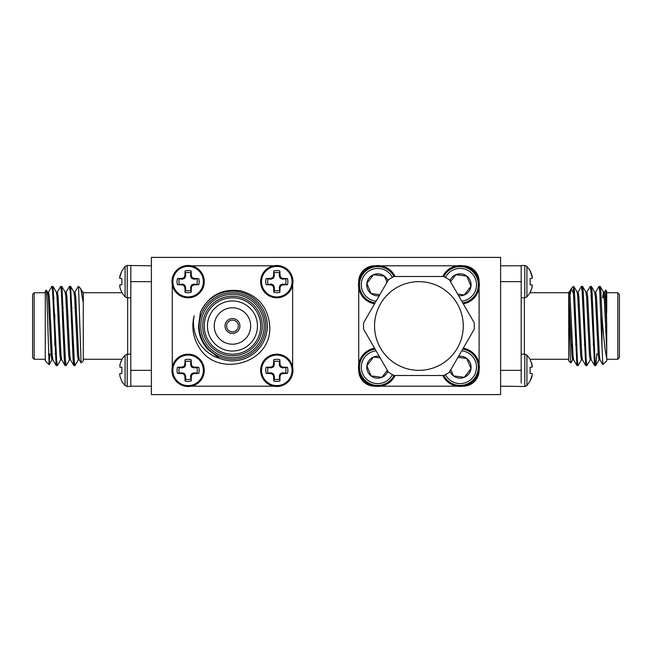 <?xml version="1.0" encoding="UTF-8"?>
<svg xmlns="http://www.w3.org/2000/svg" width="652" height="652" viewBox="0 0 652 652"><rect width="100%" height="100%" fill="white"/><g stroke="black" fill="none" stroke-linecap="round" stroke-linejoin="round"><path stroke-width="0.98" d="M474.208 329.236L449.358 372.268A55.379 55.379 0 0 1 443.759 375.495L394.069 375.495A55.379 55.379 0 0 1 388.47 372.268L363.629 329.236A55.379 55.379 0 0 1 363.629 322.764L388.47 279.732A55.379 55.379 0 0 1 394.069 276.505L443.759 276.505A55.379 55.379 0 0 1 449.358 279.732L474.208 322.764A55.379 55.379 0 0 1 474.208 329.236M418.918 370.352A44.352 44.352 0 0 0 457.321 303.824A44.352 44.352 0 0 0 380.507 303.824A44.352 44.352 0 0 0 418.918 370.352M449.921 371.29A10.97 10.97 0 0 0 453.417 375.894L464.297 377.321A10.97 10.97 0 0 1 453.417 375.894L450.85 369.684L453.417 375.894L464.297 377.321L470.98 368.608L466.775 358.47L457.989 357.32M458.568 356.318A10.97 10.97 0 0 1 464.297 377.321L470.98 368.608L466.775 358.47L458.592 357.402M461.73 350.841A16.422 16.422 0 0 1 466.962 382.096A16.422 16.422 0 0 1 445.455 374.615M462.716 349.122A18.248 18.248 0 0 1 467.737 383.751A18.248 18.248 0 0 1 443.833 375.462M463.246 348.209A19.234 19.234 0 0 1 475.226 379.065A19.234 19.234 0 0 1 442.749 375.495M463.05 386.188L463.262 386.188A15.835 15.835 0 0 0 479.106 370.344L479.106 370.132M379.26 356.318A10.97 10.97 0 0 0 373.531 357.043L366.856 365.756A10.97 10.97 0 0 1 373.531 357.043L380.189 357.915L373.531 357.043L366.856 365.756L371.053 375.894L381.933 377.321L387.329 370.287M387.907 371.29A10.97 10.97 0 0 1 366.856 365.756L371.053 375.894L381.933 377.321L386.954 370.768M392.382 374.615A16.422 16.422 0 0 1 364.183 376.457A16.422 16.422 0 0 1 376.106 350.841M393.995 375.462A18.248 18.248 0 0 1 362.903 377.818A18.248 18.248 0 0 1 375.112 349.122M395.079 375.495A19.234 19.234 0 0 1 358.763 370.344A19.234 19.234 0 0 1 374.582 348.209M374.582 303.791A19.234 19.234 0 0 1 358.722 287.768L358.722 370.352A15.835 15.835 0 0 0 374.574 386.188L374.778 386.188M374.778 265.812L374.566 265.812A15.835 15.835 0 0 0 358.722 281.656L358.722 281.868M380.686 386.188L457.142 386.188M479.106 364.232L479.106 287.768M442.749 276.505A19.234 19.234 0 0 1 457.142 265.812L380.686 265.812M479.106 281.868L479.106 281.648A15.835 15.835 0 0 0 463.262 265.812L463.05 265.812M457.142 265.812A19.234 19.234 0 0 1 477.867 277.45A19.234 19.234 0 0 1 463.246 303.791M443.833 276.538A18.248 18.248 0 0 1 476.954 277.825A18.248 18.248 0 0 1 462.716 302.878M445.455 277.385A16.422 16.422 0 0 1 475.267 278.526A16.422 16.422 0 0 1 461.73 301.159M449.921 280.71A10.97 10.97 0 0 1 470.98 286.244A10.97 10.97 0 0 1 458.568 295.682M450.499 281.713L455.895 274.679L466.775 276.106L470.98 286.244L464.297 294.957L457.639 294.085L464.297 294.957L470.98 286.244L466.775 276.106L455.895 274.679L450.874 281.232M358.722 287.768A19.234 19.234 0 0 1 395.079 276.505M375.112 302.878A18.248 18.248 0 0 1 362.903 274.182A18.248 18.248 0 0 1 393.995 276.538M376.106 301.159A16.422 16.422 0 0 1 364.183 275.543A16.422 16.422 0 0 1 392.382 277.385M379.26 295.682A10.97 10.97 0 0 1 373.531 274.679A10.97 10.97 0 0 1 387.907 280.71M379.839 294.68L371.053 293.53L366.856 283.392L373.531 274.679L384.411 276.106L386.986 282.316L384.411 276.106L373.531 274.679L366.856 283.392L371.053 293.53L379.236 294.598M500.606 257.401L151.394 257.401L151.394 394.599L500.606 394.599L500.606 257.401M232.462 344.207A18.207 18.207 0 0 0 248.233 316.896A18.207 18.207 0 0 0 216.692 316.896A18.207 18.207 0 0 0 232.462 344.207M185.673 287.41L184.703 285.063L182.348 284.085L177.474 284.712A11.068 11.068 0 0 1 177.474 278.591L182.348 279.211L184.703 278.241L185.673 275.886L185.054 271.012A11.068 11.068 0 0 1 191.175 271.012L190.547 275.886L191.525 278.241L193.872 279.211L198.746 278.591A11.068 11.068 0 0 1 198.746 284.712L193.872 284.085L191.525 285.063L190.547 287.41L191.175 292.283A11.068 11.068 0 0 1 185.054 292.283L184.883 287.573L185.673 287.41L185.673 290.474A9.152 9.152 0 0 0 190.547 290.474M196.937 284.085A9.152 9.152 0 0 0 196.937 279.211M190.547 272.829A9.152 9.152 0 0 0 185.673 272.829M179.292 279.211A9.152 9.152 0 0 0 179.292 284.085M185.054 292.283L185.673 290.474M184.883 287.573L184.068 285.69L184.703 285.063M184.068 285.69L182.193 284.883L182.348 284.085M182.193 284.883L177.474 284.712M177.474 278.591L182.193 278.42L182.348 279.211M182.193 278.42L184.068 277.613L184.703 278.241M184.068 277.613L184.883 275.731L185.673 275.886M184.883 275.731L185.054 271.012M191.175 271.012L191.346 275.731L190.547 275.886M191.346 275.731L192.153 277.613L191.525 278.241M192.153 277.613L194.035 278.42L193.872 279.211M194.035 278.42L198.746 278.591M198.746 284.712L194.035 284.883L193.872 284.085M194.035 284.883L192.153 285.69L191.525 285.063M192.153 285.69L191.346 287.573L190.547 287.41M191.346 287.573L191.175 292.283M188.11 296.913A15.265 15.265 0 0 1 174.891 274.019A15.265 15.265 0 0 1 201.329 274.019A15.265 15.265 0 0 1 188.11 296.913M204.263 281.648A16.153 16.153 0 0 1 188.11 297.809A16.153 16.153 0 0 1 171.957 281.648A16.153 16.153 0 0 1 188.11 265.494A16.153 16.153 0 0 1 204.263 281.648M194.646 266.872L191.297 265.812M172.275 284.834L173.318 288.135M274.378 287.41L273.4 285.063L271.045 284.085L266.171 284.712A11.068 11.068 0 0 1 266.171 278.591L271.045 279.211L273.4 278.241L274.378 275.886L273.75 271.012A11.068 11.068 0 0 1 279.871 271.012L279.243 275.886L280.221 278.241L282.577 279.211L287.45 278.591A11.068 11.068 0 0 1 287.45 284.712L282.577 284.085L280.221 285.063L279.243 287.41L279.871 292.283A11.068 11.068 0 0 1 273.75 292.283L273.579 287.573L274.378 287.41L274.378 290.474A9.152 9.152 0 0 0 279.243 290.474M285.633 284.085A9.152 9.152 0 0 0 285.633 279.211M279.243 272.829A9.152 9.152 0 0 0 274.378 272.829M267.988 279.211A9.152 9.152 0 0 0 267.988 284.085M273.75 292.283L274.378 290.474M273.579 287.573L272.772 285.69L273.4 285.063M272.772 285.69L270.89 284.883L271.045 284.085M270.89 284.883L266.171 284.712M266.171 278.591L270.89 278.42L271.045 279.211M270.89 278.42L272.772 277.613L273.4 278.241M272.772 277.613L273.579 275.731L274.378 275.886M273.579 275.731L273.75 271.012M279.871 271.012L280.042 275.731L279.243 275.886M280.042 275.731L280.849 277.613L280.221 278.241M280.849 277.613L282.732 278.42L282.577 279.211M282.732 278.42L287.45 278.591M287.45 284.712L282.732 284.883L282.577 284.085M282.732 284.883L280.849 285.69L280.221 285.063M280.849 285.69L280.042 287.573L279.243 287.41M280.042 287.573L279.871 292.283M276.815 296.913A15.265 15.265 0 0 1 263.595 274.019A15.265 15.265 0 0 1 290.026 274.019A15.265 15.265 0 0 1 276.815 296.913M292.968 281.648A16.153 16.153 0 0 1 276.815 297.809A16.153 16.153 0 0 1 260.653 281.648A16.153 16.153 0 0 1 276.815 265.494A16.153 16.153 0 0 1 292.968 281.648M273.628 265.812L270.327 266.855M291.599 288.151L292.65 284.834M185.673 376.114L184.703 373.759L182.348 372.789L177.474 373.409A11.068 11.068 0 0 1 177.474 367.288L182.348 367.915L184.703 366.937L185.673 364.59L185.054 359.717A11.068 11.068 0 0 1 191.175 359.717L190.547 364.59L191.525 366.937L193.872 367.915L198.746 367.288A11.068 11.068 0 0 1 198.746 373.409L193.872 372.789L191.525 373.759L190.547 376.114L191.175 380.988A11.068 11.068 0 0 1 185.054 380.988L184.883 376.269L185.673 376.114L185.673 379.171A9.152 9.152 0 0 0 190.547 379.171M196.937 372.789A9.152 9.152 0 0 0 196.937 367.915M190.547 361.526A9.152 9.152 0 0 0 185.673 361.526M179.292 367.915A9.152 9.152 0 0 0 179.292 372.789M185.054 380.988L185.673 379.171M184.883 376.269L184.068 374.387L184.703 373.759M184.068 374.387L182.193 373.58L182.348 372.789M182.193 373.58L177.474 373.409M177.474 367.288L182.193 367.117L182.348 367.915M182.193 367.117L184.068 366.31L184.703 366.937M184.068 366.31L184.883 364.427L185.673 364.59M184.883 364.427L185.054 359.717M191.175 359.717L191.346 364.427L190.547 364.59M191.346 364.427L192.153 366.31L191.525 366.937M192.153 366.31L194.035 367.117L193.872 367.915M194.035 367.117L198.746 367.288M198.746 373.409L194.035 373.58L193.872 372.789M194.035 373.58L192.153 374.387L191.525 373.759M192.153 374.387L191.346 376.269L190.547 376.114M191.346 376.269L191.175 380.988M188.11 385.609A15.265 15.265 0 0 1 174.891 362.716A15.265 15.265 0 0 1 201.329 362.716A15.265 15.265 0 0 1 188.11 385.609M204.263 370.352A16.153 16.153 0 0 1 188.11 386.506A16.153 16.153 0 0 1 171.957 370.352A16.153 16.153 0 0 1 188.11 354.191A16.153 16.153 0 0 1 204.263 370.352M173.334 363.816L172.275 367.166M191.297 386.188L194.598 385.145M274.378 376.114L273.4 373.759L271.045 372.789L266.171 373.409A11.068 11.068 0 0 1 266.171 367.288L271.045 367.915L273.4 366.937L274.378 364.59L273.75 359.717A11.068 11.068 0 0 1 279.871 359.717L279.243 364.59L280.221 366.937L282.577 367.915L287.45 367.288A11.068 11.068 0 0 1 287.45 373.409L282.577 372.789L280.221 373.759L279.243 376.114L279.871 380.988A11.068 11.068 0 0 1 273.75 380.988L273.579 376.269L274.378 376.114L274.378 379.171A9.152 9.152 0 0 0 279.243 379.171M285.633 372.789A9.152 9.152 0 0 0 285.633 367.915M279.243 361.526A9.152 9.152 0 0 0 274.378 361.526M267.988 367.915A9.152 9.152 0 0 0 267.988 372.789M273.75 380.988L274.378 379.171M273.579 376.269L272.772 374.387L273.4 373.759M272.772 374.387L270.89 373.58L271.045 372.789M270.89 373.58L266.171 373.409M266.171 367.288L270.89 367.117L271.045 367.915M270.89 367.117L272.772 366.31L273.4 366.937M272.772 366.31L273.579 364.427L274.378 364.59M273.579 364.427L273.75 359.717M279.871 359.717L280.042 364.427L279.243 364.59M280.042 364.427L280.849 366.31L280.221 366.937M280.849 366.31L282.732 367.117L282.577 367.915M282.732 367.117L287.45 367.288M287.45 373.409L282.732 373.58L282.577 372.789M282.732 373.58L280.849 374.387L280.221 373.759M280.849 374.387L280.042 376.269L279.243 376.114M280.042 376.269L279.871 380.988M276.815 385.609A15.265 15.265 0 0 1 263.595 362.716A15.265 15.265 0 0 1 290.026 362.716A15.265 15.265 0 0 1 276.815 385.609M292.968 370.352A16.153 16.153 0 0 1 276.815 386.506A16.153 16.153 0 0 1 260.653 370.352A16.153 16.153 0 0 1 276.815 354.191A16.153 16.153 0 0 1 292.968 370.352M292.65 367.166L291.591 363.824M270.278 385.128L273.628 386.188M200.4 312.341C208.656 295.389 222.153 288.233 240.873 290.89C258.868 296.073 268.494 308.029 269.757 326.758C271.762 364.264 215.885 378.918 198.371 346.139A39.601 39.601 0 0 1 194.198 315.796C190.433 333.726 201.745 353.335 219.545 358.364L208.281 349.741C201.941 343.091 198.705 335.177 198.575 326L200.4 312.341A34.849 34.849 0 0 1 245.869 293.84A34.849 34.849 0 0 1 264.728 339.162A34.849 34.849 0 0 1 219.545 358.364M226.603 326A5.86 5.86 0 0 0 235.388 331.077A5.86 5.86 0 0 0 235.388 320.923A5.86 5.86 0 0 0 226.603 326M225.013 326A7.441 7.441 0 0 0 236.187 332.447A7.441 7.441 0 0 0 236.187 319.553A7.441 7.441 0 0 0 225.013 326M199.202 326A33.26 33.26 0 0 1 249.088 297.198A33.26 33.26 0 0 1 249.088 354.802A33.26 33.26 0 0 1 199.202 326M200.783 326A31.679 31.679 0 0 0 248.298 353.433A31.679 31.679 0 0 0 248.298 298.567A31.679 31.679 0 0 0 200.783 326M202.682 326A29.78 29.78 0 0 1 247.352 300.213A29.78 29.78 0 0 1 247.352 351.787A29.78 29.78 0 0 1 202.682 326M204.263 326A28.191 28.191 0 0 0 246.562 350.417A28.191 28.191 0 0 0 246.562 301.583A28.191 28.191 0 0 0 204.263 326M207.434 326A25.029 25.029 0 0 0 244.973 347.671A25.029 25.029 0 0 0 244.973 304.329A25.029 25.029 0 0 0 207.434 326M172.275 284.908L172.275 367.092M191.37 386.188L273.555 386.188M292.65 367.092L292.65 284.908M273.555 265.812L191.37 265.812M73.44 344.207L72.339 344.207M64.638 344.207L63.537 344.207M130.799 386.188L130.808 265.494L151.394 265.812M119.601 285.69L119.911 284.883L119.911 287.573L121.867 292.715L125.086 296.913L125.086 266.391L127.221 265.494L127.221 297.809L125.086 296.913M130.816 284.908L130.816 281.648M119.911 278.42L119.911 275.731L121.867 271.012L119.601 277.613L119.911 278.42L121.867 278.591L121.867 284.712L119.911 284.883M125.086 266.391L121.867 271.012M121.867 359.717L119.911 364.427L119.911 367.117L119.911 364.427L121.867 359.285L125.086 355.087L127.221 354.191L127.221 386.506L130.808 386.334M119.601 374.387L119.911 373.58L119.911 376.269L121.867 381.42L125.086 385.609L125.086 355.087M151.394 370.352L130.808 370.352L130.816 367.092M119.911 367.117L121.867 367.288L121.867 373.409L119.911 373.58M127.221 386.506L125.086 385.609M48.02 294.59L48.46 292.21L51.875 286.399L52.608 291.705L56.178 365.519L52.861 359.79L52.241 355.34L49.307 296.66L48.574 292.12L47.474 292.12L48.207 296.66L51.141 355.34L51.875 359.88L52.975 359.88M52.421 289.292L53.065 286.481L56.382 292.21L57.001 296.66L59.935 355.34L60.669 359.88L61.769 359.88M61.223 289.292L61.867 286.481L65.184 292.21L65.803 296.66L68.737 355.34L69.471 359.88L70.571 359.88M70.017 289.292L70.66 286.481L73.978 292.21L74.605 296.66L77.539 355.34L78.273 359.88L79.373 359.88M80.75 288.697L82.78 292.21L83.285 295.25L83.285 360.849L81.093 362.952L78.533 286.399L80.75 288.697L83.285 302.878M53.065 286.481L56.634 360.295L57.368 365.601L60.783 359.79M61.867 286.481L65.436 360.295L66.17 365.601L69.577 359.79M70.66 286.481L74.238 360.295L74.972 365.601L78.379 359.79M49.104 364.68L45.273 360.849L45.273 291.151L46.382 290.132L47.066 302.096L49.104 364.68L49.78 354.191M56.178 365.519L56.822 362.708M57.262 292.21L60.669 286.399L61.402 291.705L64.336 360.295L64.98 365.519L65.624 362.708M66.064 292.21L69.471 286.399L70.204 291.705L73.138 360.295L73.774 365.519L74.418 362.708M74.858 292.21L78.175 286.481L78.533 287.051M56.268 292.12L57.368 292.12L58.101 296.66L61.035 355.34L61.663 359.79L64.98 365.519M65.07 292.12L66.17 292.12L66.903 296.66L69.837 355.34L70.457 359.79L73.774 365.519M73.872 292.12L74.972 292.12L75.705 296.66L78.639 355.34L79.259 359.79L81.093 362.952M83.285 294.019L83.285 295.25M34.181 292.74L34.181 359.26L32.6 357.679L32.6 294.321L34.181 292.74L45.273 292.74M54.776 314.623L54.776 345.112M151.394 386.188L130.832 386.188M575.496 344.207L576.596 344.207M584.298 344.207L585.398 344.207M593.092 344.207L594.053 344.207M530.133 292.283L532.089 287.573L530.133 292.715L526.914 296.913L524.778 297.809L524.778 265.494L521.192 265.494L521.184 383.074M521.184 270.36L521.184 271.012M500.606 281.648L521.192 281.648L521.184 284.908M532.089 287.573L532.089 284.883L530.133 284.712L530.133 278.591L532.089 278.42L532.089 275.731L530.133 270.58L526.914 266.391L524.778 265.494M530.133 271.012L532.399 277.613L532.089 278.42L530.133 278.591M532.089 284.883L532.399 285.69M526.914 296.913L526.914 266.391M521.201 265.812L521.184 268.926M521.184 367.092L521.184 370.352M532.089 376.269L530.133 380.988L532.399 374.387L532.089 373.58L530.133 373.409L530.133 367.288L532.089 367.117L532.399 366.31L530.133 359.285L526.914 355.087L524.778 354.191L521.201 354.191L521.201 297.809L524.778 297.809M530.133 359.717L532.089 364.427L532.089 367.117M532.089 373.58L532.399 374.387M524.778 354.191L524.778 386.506L526.914 385.609L530.133 380.988M526.914 385.609L526.914 355.087M524.778 386.506L500.606 386.188M606.727 358.364L606.727 360.849L602.839 364.655L601.975 346.139L601.975 315.796C603.45 336.432 605.04 350.621 606.727 358.364L606.727 326L605.26 296.66L604.526 292.12L603.426 292.12L602.611 297.809M603.98 294.59L603.711 297.809M602.839 364.655L600.019 359.79L599.392 355.34L596.466 296.66L595.732 292.12L594.632 292.12M595.178 362.708L594.534 365.519L591.217 359.79L590.598 355.34L587.664 296.66L586.93 292.12L585.83 292.12M586.376 362.708L585.732 365.519L582.423 359.79L581.796 355.34L578.862 296.66L578.128 292.12L577.028 292.12M577.582 362.708L576.938 365.519L573.621 359.79L572.994 355.34L570.06 296.66L569.326 292.12L568.715 292.12L568.715 292.74L530.125 292.74M576.938 365.519L573.467 293.376L571.25 288.697L569.147 299.349M601.975 346.139L599.758 291.705L599.025 286.399L595.618 292.21M594.534 365.519L590.965 291.705L590.231 286.399L586.816 292.21M585.732 365.519L582.163 291.705L581.429 286.399L578.022 292.21M606.727 326L606.197 296.407L605.684 290.116L604.42 292.21M601.975 315.796L600.859 291.705L600.223 286.481L599.579 289.292M596.824 353.791L595.822 365.519L594.999 360.295L592.065 291.705L591.421 286.481L590.777 289.292M590.337 359.79L586.93 365.601L586.197 360.295L583.263 291.705L582.627 286.481L581.983 289.292M581.543 359.79L578.128 365.601L577.395 360.295L574.461 291.705L573.825 286.481L573.467 287.051M570.842 362.977L568.715 360.849L568.715 300.556L570.329 356.416L570.842 362.977L572.741 359.79M571.592 350.817L571.796 344.207M568.715 300.556L568.715 292.12M606.727 349.741L604.159 296.66L603.426 292.12M600.125 359.88L599.025 359.88L598.3 355.34L595.366 296.66L594.738 292.21L591.421 286.481M591.331 359.88L590.231 359.88L589.498 355.34L586.564 296.66L585.936 292.21L582.627 286.481M582.529 359.88L581.429 359.88L580.696 355.34L577.762 296.66L577.142 292.21L573.825 286.481M573.727 359.88L572.627 359.88L571.894 355.34L568.715 294.019M617.819 326L617.819 292.74L619.4 294.321L619.4 357.679L617.819 359.26L617.819 326M594.053 340.8L594.053 351.029L594.518 351.485M500.606 265.812L521.168 265.812M571.527 288.339L573.467 286.399L573.467 293.376M605.684 290.116L606.727 291.151L606.727 312.341M151.394 281.648L130.832 281.648M127.637 354.191L127.637 297.809M500.606 370.352L521.168 370.352M524.363 297.809L524.363 354.191M72.103 307.793L71.003 307.793M63.301 307.793L62.201 307.793M130.808 265.494L127.221 265.494M127.221 297.809L130.799 297.809M127.221 354.191L130.799 354.191M47.58 292.21L46.382 290.132M51.981 359.79L49.161 364.655M83.285 292.12L82.674 292.12M56.219 352.748L55.175 353.791M54.051 297.809L52.951 297.809M51.052 354.191L48.46 354.191M83.285 359.26L121.875 359.26M83.285 292.74L121.875 292.74M45.273 359.26L34.181 359.26M56.268 365.601L57.368 365.601M65.07 365.601L66.17 365.601M73.872 365.601L74.972 365.601M51.875 286.399L52.967 286.399M60.669 286.399L61.769 286.399M69.471 286.399L70.571 286.399M574.168 307.793L575.268 307.793M582.961 307.793L584.062 307.793M591.763 307.793L592.864 307.793M569.22 292.21L571.25 288.697M600.223 286.481L603.54 292.21M595.822 365.519L599.139 359.79M597.224 354.191L598.21 354.191M600.109 297.809L601.209 297.809M568.715 359.26L530.125 359.26M606.727 359.26L617.819 359.26M606.727 292.74L617.819 292.74M600.125 286.399L599.033 286.399M591.331 286.399L590.231 286.399M582.529 286.399L581.429 286.399M595.732 365.601L594.632 365.601M586.93 365.601L585.83 365.601M578.128 365.601L577.028 365.601"/></g></svg>
